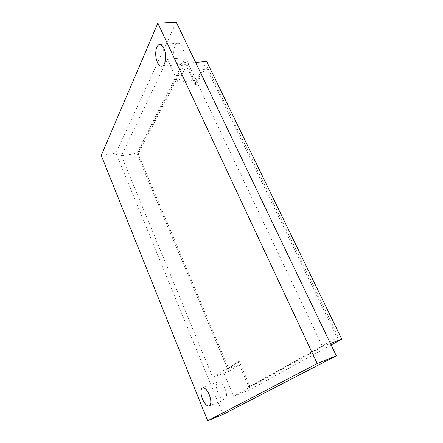 <?xml version="1.0" encoding="UTF-8"?>
<svg xmlns="http://www.w3.org/2000/svg" width="443" height="443" viewBox="0 0 443 443"><rect width="100%" height="100%" fill="white"/><g stroke="black" fill="none" stroke-linecap="round" stroke-linejoin="round"><path stroke-width="0.33" stroke-dasharray="2.21 1.66" d="M101.242 155.443L115.955 153.084L176.281 22.15M223.062 414.421L115.955 153.084M322.532 346.631L233.605 396.302L222.901 370.747L212.806 377.453L121.415 155.798L167.432 59.323L178.014 82.149L187.915 63.144L322.532 346.631L330.439 343.541M217.901 392.836C215.846 387.099 215.929 383.433 218.144 381.838C220.476 381.417 222.779 383.655 225.05 388.55C227.121 394.32 227.06 398.008 224.861 399.614C222.469 400.023 220.149 397.764 217.901 392.836M175.373 60.807C172.227 54.583 173.789 43.253 177.925 43.276C179.526 43.231 180.949 44.472 182.2 46.986C185.434 53.298 183.762 64.645 179.731 64.589C178.086 64.65 176.63 63.388 175.373 60.807M222.901 370.747L239.209 364.6L228.715 371.411L136.76 153.289L185.567 57.778L196.221 80.211L206.659 61.455M233.605 396.302L249.957 389.685L239.209 364.6M331.131 344.975L249.957 389.685M187.915 63.144L195.612 62.452M178.014 82.149L196.221 80.211M167.432 59.323L185.567 57.778M121.415 155.798L136.76 153.289M212.806 377.453L228.715 371.411M338.369 336.985L250.002 386.512L239.231 361.41L228.715 368.343L138.199 153.965L185.667 61.848L196.299 84.281L206.709 65.725L338.369 336.985L248.911 386.949L238.146 361.82L227.658 368.742L137.169 154.131L184.46 61.954L195.092 84.414L205.469 65.841L337.095 337.477M250.002 386.512L248.911 386.949M239.231 361.41L238.146 361.82M206.709 65.725L205.469 65.841M196.299 84.281L195.092 84.414M185.667 61.848L184.46 61.954M138.199 153.965L137.169 154.131M228.715 368.343L227.658 368.742M224.861 399.614L209.234 405.932M218.144 381.838L202.534 387.858M179.731 64.589L161.689 66.228M177.925 43.276L159.685 44.588"/><path stroke-width="0.66" d="M207.656 420.85L101.242 155.443L157.846 23.13L317.199 363.553L207.656 420.85L223.062 414.421L336.32 355.795L317.199 363.553M209.29 394.757C211.361 400.627 211.344 404.354 209.234 405.932C206.92 406.303 204.649 403.977 202.418 398.96C200.369 393.129 200.408 389.425 202.534 387.858C204.782 387.475 207.036 389.774 209.29 394.757M163.866 48.37C167.072 54.794 165.588 66.306 161.689 66.228C160.095 66.284 158.672 64.994 157.426 62.369C154.308 56.039 155.687 44.549 159.685 44.588C161.235 44.549 162.631 45.806 163.866 48.37M157.846 23.13L176.281 22.15L336.32 355.795M330.439 343.541L341.758 339.122L331.131 344.975M195.612 62.452L206.659 61.455L341.758 339.122"/></g></svg>
